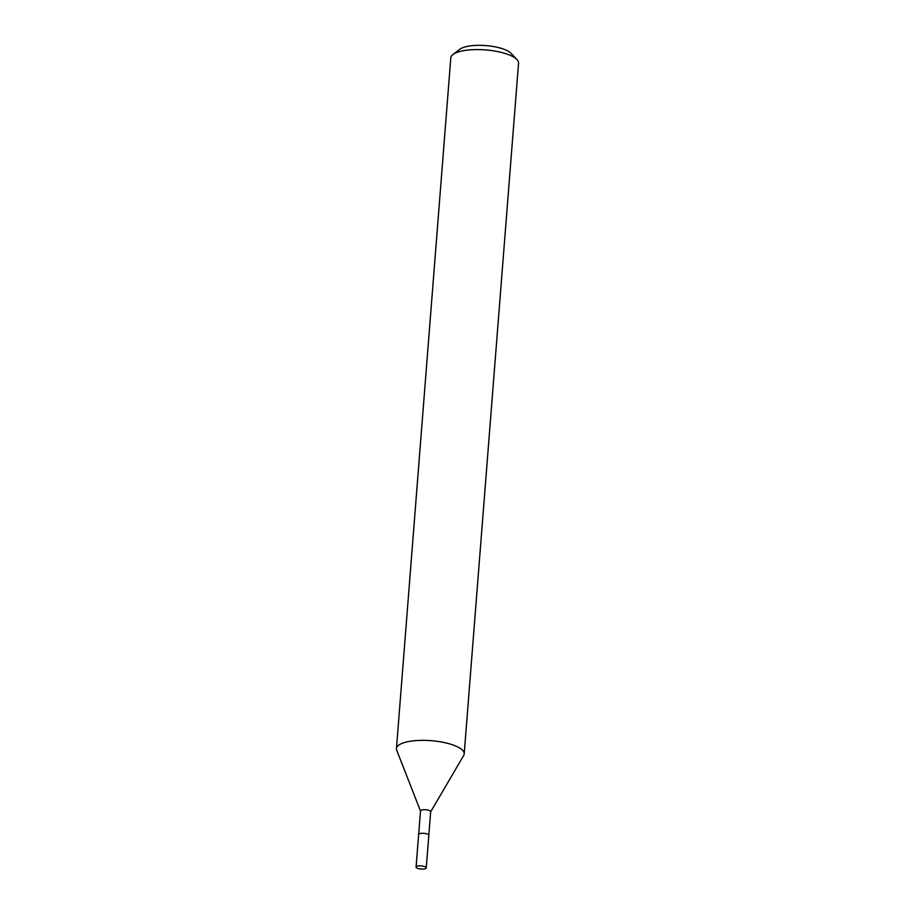 <?xml version="1.0" encoding="UTF-8"?>
<svg xmlns="http://www.w3.org/2000/svg" width="915" height="915" viewBox="0 0 915 915"><rect width="100%" height="100%" fill="white"/><g stroke="black" fill="none" stroke-linecap="round" stroke-linejoin="round"><path stroke-width="1.37" d="M428.495 834.686A5.101 1.59 -175.5 0 0 424.057 833.336A5.101 1.59 -175.5 0 0 419.242 833.84A5.101 1.59 -175.5 0 0 419.07 833.942M430.599 811.96A5.101 1.59 -175.5 0 0 430.668 811.731A5.101 1.59 -175.5 0 0 426.87 809.878A5.101 1.59 -175.5 0 0 421.094 810.267A5.101 1.59 -175.5 0 0 420.511 810.93L418.67 834.377M430.668 811.845L463.688 755.481A33.981 10.614 -175.5 0 0 464.191 753.926A33.981 10.614 -175.5 0 0 438.868 741.573A33.981 10.614 -175.5 0 0 400.347 744.169A33.981 10.614 -175.5 0 0 396.447 748.596A33.981 10.614 -175.5 0 0 396.698 750.208L420.5 811.045M464.191 753.926L518.553 63.169A33.981 10.614 -175.5 0 0 516.941 59.544A33.981 10.614 -175.5 0 0 487.638 50.108A33.981 10.614 -175.5 0 0 454.709 53.402A33.981 10.614 -175.5 0 0 452.971 54.5A33.981 10.614 -175.5 0 0 450.809 57.828L396.447 748.596M516.941 59.544L511.005 53.299A27.187 8.487 -175.5 0 0 487.558 45.75A27.187 8.487 -175.5 0 0 461.217 48.392A27.187 8.487 -175.5 0 0 459.81 49.261L452.971 54.5M418.876 868.758L423.233 869.101A5.101 1.59 -175.5 0 0 426.253 867.889A5.101 1.59 -175.5 0 0 423.542 866.253A5.101 1.59 -175.5 0 0 416.085 867.088A5.101 1.59 -175.5 0 0 418.796 868.735A5.101 1.59 -175.5 0 0 418.876 868.758A5.101 1.59 -175.5 0 0 418.956 868.77M426.253 867.889L428.838 835.326A5.124 1.601 -175.5 0 0 426.115 833.679A5.124 1.601 -175.5 0 0 418.635 834.526L416.085 867.088M428.826 835.178L430.668 811.731"/></g></svg>
